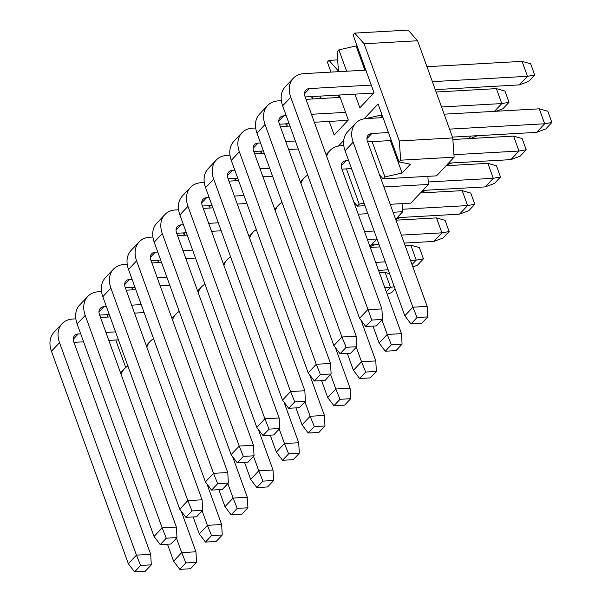 <?xml version="1.0" encoding="UTF-8"?>
<svg xmlns="http://www.w3.org/2000/svg" width="602" height="602" viewBox="0 0 602 602"><rect width="100%" height="100%" fill="white"/><g stroke="black" fill="none" stroke-linecap="round" stroke-linejoin="round"><path stroke-width="0.9" d="M132.794 287.395L132.922 289.171L131.417 287.478M158.484 260.132L158.612 261.9L157.107 260.207M184.174 232.861L184.302 234.637L182.797 232.936M209.865 205.591L209.993 207.366L208.488 205.673M235.555 178.327L235.683 180.103L234.178 178.403M261.245 151.057L261.373 152.833L259.868 151.14M286.936 123.794L287.056 125.562L285.551 123.869M312.626 96.523L312.747 98.299L311.242 96.598M320.076 96.102L320.941 98.487M329.234 121.416L334.178 135.051L348.332 120.024L339.287 95.026M346.632 71.224L338.896 49.853L337.075 51.787L338.437 71.028L328.978 60.373L327.36 62.089L330.987 72.105M354.924 94.145L359.868 107.788L374.023 92.753L353.05 34.826L354.668 33.102L408.118 30.1L417.577 40.755L452.757 137.933L399.307 140.943L364.127 43.765L354.668 33.102M364.097 118.82L378.086 103.973L399.058 161.9L400.676 160.185L399.307 140.943M379.569 174.911L383.075 178.862L384.896 176.935L372.111 141.613M343.727 140.439L338.407 146.083M353.878 202.182L357.385 206.132L359.206 204.198L346.421 168.884M125.713 367.483L115.765 340.002M107.465 317.081L107.111 314.665M338.896 49.853L356.091 45.925L356.798 45.173M328.978 60.373L337.647 59.884M356.091 45.925L364.88 70.193M373.172 93.122L373.315 93.506M305.169 96.945L373.293 93.114L373.917 92.452M390.359 140.59L402.091 173.007L410.361 164.226L399.058 161.9M381.834 114.32L381.119 115.072L382.059 117.668M367.604 141.869L390.48 140.582L391.097 139.92M384.896 176.935L402.091 173.007M400.676 160.185L454.126 157.182L436.525 175.859L383.075 178.862M383.925 186.951L428.436 184.445L410.835 203.13L390.201 204.289M357.385 206.132L364.97 205.703M359.206 204.198L364.029 203.1M358.235 214.214L367.852 213.68M393.083 212.258L402.746 211.716L395.627 219.271M364.511 231.552L374.128 231.01M367.393 239.528L377.018 238.986M377.025 239.009L369.937 246.542M381.119 115.072L365.662 118.602M454.126 157.182L452.757 137.933M364.127 43.765L417.577 40.755M402.746 211.716L402.166 203.611M428.436 184.445L427.856 176.348M452.456 137.098L536.578 132.365L545.818 128.918L551.891 122.477L544.667 123.779L536.578 132.365M435.269 89.63L519.391 84.897L528.639 81.451L534.704 75.009L530.648 63.797L522.077 61.359L426.976 66.702M383.022 117.608L366.43 118.541A25.894 18.895 43.3 0 0 355.707 123.214L347.617 131.8A25.894 18.895 43.3 0 0 345.081 150.763L404.815 315.779L410.993 323.944L421.678 323.349L427.751 316.908L427.157 306.388L367.423 141.372A8.631 6.298 -136.7 0 1 368.273 135.051A8.631 6.298 -136.7 0 1 371.848 133.493L388.433 132.56M365.835 70.141L303.995 73.617A25.894 18.895 43.3 0 0 293.272 78.29L285.175 86.884A25.894 18.895 43.3 0 0 282.639 105.839L359.56 318.323L367.649 309.729L381.901 308.931L304.988 96.448A8.631 6.298 -136.7 0 1 305.831 90.127A8.631 6.298 -136.7 0 1 309.405 88.569L371.253 85.093M449.566 129.121L544.667 123.779L539.257 108.827L444.156 114.177M410.993 323.944L417.058 317.502L412.904 307.186L404.815 315.779M355.707 123.214A25.894 18.895 43.3 0 0 353.171 142.17L412.904 307.186L427.157 306.388M432.387 81.654L527.487 76.311L522.077 61.359M293.272 78.29A25.894 18.895 43.3 0 0 290.736 97.246L371.803 320.053L365.738 326.495L359.56 318.323M551.891 122.477L547.828 111.265L539.257 108.827M534.704 75.009L527.487 76.311L519.391 84.897M371.803 320.053L382.496 319.451L376.423 325.893L365.738 326.495M381.901 308.931L382.496 319.451M417.058 317.502L427.751 316.908M448.505 163.142L510.887 159.635L520.128 156.189L526.201 149.748L518.977 151.042L510.887 159.635M341.913 169.132L351.538 168.59M372.984 326.081L379.125 343.042L385.303 351.214L395.988 350.612L402.061 344.171L401.474 333.651L341.733 168.635A8.631 6.298 -136.7 0 1 342.583 162.322A8.631 6.298 -136.7 0 1 346.158 160.764L348.648 160.621M279.478 124.208L289.095 123.666M314.327 122.251L347.61 120.377L348.227 119.723M281.36 100.715L278.305 100.888A25.894 18.895 43.3 0 0 267.581 105.561L259.485 114.147A25.894 18.895 43.3 0 0 256.956 133.102L333.869 345.586L340.047 353.758L350.74 353.156L356.805 346.714L356.218 336.202L279.298 123.711A8.631 6.298 -136.7 0 1 280.141 117.398A8.631 6.298 -136.7 0 1 283.715 115.84L286.213 115.697M453.946 154.699L518.977 151.042L513.566 136.09L452.87 139.506M526.201 149.748L522.137 138.535L513.566 136.09M441.544 106.96L501.797 103.574L496.387 88.622L436.134 92.016M381.984 319.993L387.214 334.456L401.474 333.651M343.795 145.639L340.747 145.812A25.894 18.895 43.3 0 0 330.016 150.485A25.894 18.895 43.3 0 0 326.683 156.385M267.581 105.561A25.894 18.895 43.3 0 0 265.046 124.516L341.959 337L356.218 336.202M340.145 97.411L306.027 99.33M311.445 114.282L345.563 112.363M385.303 351.214L391.368 344.773L387.214 334.456L379.125 343.042M391.368 344.773L402.061 344.171M338.324 95.078L339.189 97.464M347.482 120.385L347.625 120.776M343.719 145.014L339.972 145.872M496.161 111.25L502.948 108.721L509.014 102.28L501.797 103.574L494.475 111.34M333.869 345.586L341.959 337L346.112 347.316L356.805 346.714M346.112 347.316L340.047 353.758M496.387 88.622L504.958 91.068L509.014 102.28M422.822 190.405L485.197 186.898L494.445 183.459L500.51 177.018L493.286 178.312L485.197 186.898M347.294 353.351L353.434 370.313L359.612 378.485L370.305 377.883L376.37 371.442L375.783 360.922L361.095 320.347M253.788 151.478L263.405 150.936M288.636 149.522L298.261 148.98M255.669 127.985L252.614 128.158A25.894 18.895 43.3 0 0 241.891 132.824L233.802 141.417A25.894 18.895 43.3 0 0 231.266 160.373L308.179 372.856L314.357 381.028L325.05 380.426L331.115 373.985L330.528 363.465L253.608 150.982A8.631 6.298 -136.7 0 1 254.45 144.661A8.631 6.298 -136.7 0 1 258.025 143.103L260.523 142.967M428.255 181.97L493.286 178.312L487.876 163.36L446.09 165.708M500.51 177.018L496.454 165.806L487.876 163.36M356.294 347.264L361.524 361.727L375.783 360.922M307.72 175.114A25.894 18.895 43.3 0 0 304.326 177.748A25.894 18.895 43.3 0 0 300.992 183.655M241.891 132.824A25.894 18.895 43.3 0 0 239.355 151.787L316.276 364.27L330.528 363.465M289.961 126.059L280.344 126.593M285.754 141.545L295.371 141.003M359.612 378.485L365.677 372.044L361.524 361.727L353.434 370.313M365.677 372.044L376.37 371.442M471.208 136.037L468.785 138.61M308.179 372.856L316.276 364.27L320.422 374.587L331.115 373.985M320.422 374.587L314.357 381.028M470.471 138.52L477.544 135.683M397.132 217.676L459.507 214.169L468.755 210.723L474.82 204.281L467.603 205.575L459.507 214.169M321.603 380.622L327.744 397.576L333.922 405.748L344.615 405.146L350.68 398.705L350.093 388.192L335.404 347.617M228.098 178.749L237.715 178.207M262.946 176.785L272.571 176.243M229.979 155.248L226.924 155.421A25.894 18.895 43.3 0 0 216.201 160.094L208.111 168.68A25.894 18.895 43.3 0 0 205.575 187.636L282.488 400.127L288.667 408.291L299.36 407.689L305.425 401.256L304.838 390.736L227.917 178.252A8.631 6.298 -136.7 0 1 228.76 171.931A8.631 6.298 -136.7 0 1 232.342 170.374L234.833 170.231M402.565 209.233L467.603 205.575L462.185 190.631L420.399 192.979M474.82 204.281L470.764 193.069L462.185 190.631M330.603 374.527L335.841 388.99L350.093 388.192M282.029 202.385A25.894 18.895 43.3 0 0 278.636 205.019A25.894 18.895 43.3 0 0 275.302 210.918M216.201 160.094A25.894 18.895 43.3 0 0 213.665 179.05L290.585 391.533L304.838 390.736M264.27 153.322L254.654 153.864M260.064 168.816L269.681 168.274M333.922 405.748L339.987 399.307L335.841 388.99L327.744 397.576M339.987 399.307L350.68 398.705M282.488 400.127L290.585 391.533L294.739 401.85L305.425 401.256M294.739 401.85L288.667 408.291M446.684 165.076L451.854 162.954M371.442 244.946L379.019 244.517M404.251 243.095L433.816 241.432L443.064 237.993L449.13 231.552L441.913 232.846L433.816 241.432M295.921 407.885L302.053 424.846L308.232 433.019L318.925 432.417L324.99 425.975L324.403 415.455L309.714 374.888M202.407 206.012L212.032 205.47M237.256 204.055L246.88 203.514M204.289 182.519L201.241 182.692A25.894 18.895 43.3 0 0 190.51 187.365L182.421 195.951A25.894 18.895 43.3 0 0 179.885 214.906L256.806 427.39L262.976 435.562L273.669 434.96L279.734 428.519L279.147 417.999L202.227 205.515A8.631 6.298 -136.7 0 1 203.077 199.202A8.631 6.298 -136.7 0 1 206.652 197.644L209.142 197.501M401.361 235.126L441.913 232.846L436.495 217.894L395.95 220.174M449.13 231.552L445.074 220.34L436.495 217.894M304.913 401.797L310.15 416.26L324.403 415.455M256.339 229.648A25.894 18.895 43.3 0 0 252.945 232.289A25.894 18.895 43.3 0 0 249.619 238.189M190.51 187.365A25.894 18.895 43.3 0 0 187.975 206.32L264.895 418.804L279.147 417.999M238.58 180.592L228.963 181.134M234.374 196.079L243.991 195.545M308.232 433.019L314.304 426.577L310.15 416.26L302.053 424.846M314.304 426.577L324.99 425.975M256.806 427.39L264.895 418.804L269.049 429.121L279.734 428.519M269.049 429.121L262.976 435.562M420.994 192.347L426.163 190.217M378.56 270.366L388.177 269.824M270.23 435.156L276.371 452.117L282.541 460.282L293.234 459.687L299.299 453.246L298.712 442.726L284.024 402.151M176.717 233.283L186.342 232.741M211.573 231.318L221.19 230.777M178.598 209.789L175.551 209.955A25.894 18.895 43.3 0 0 164.82 214.628L156.731 223.222A25.894 18.895 43.3 0 0 154.195 242.177L231.115 454.661L237.286 462.833L247.979 462.231L254.044 455.789L253.457 445.269L176.536 232.786A8.631 6.298 -136.7 0 1 177.387 226.465A8.631 6.298 -136.7 0 1 180.961 224.907L183.452 224.772M410.526 260.433L416.223 260.117L423.439 258.815L417.374 265.256L412.882 266.934M423.439 258.815L419.383 247.603L410.812 245.165L416.223 260.117L412.024 264.571M375.678 262.397L385.295 261.855M410.812 245.165L405.116 245.481M379.885 246.903L370.26 247.445M279.223 429.06L284.46 443.523L298.712 442.726M230.649 256.919A25.894 18.895 43.3 0 0 227.263 259.552A25.894 18.895 43.3 0 0 223.929 265.459M164.82 214.628A25.894 18.895 43.3 0 0 162.284 233.584L239.205 446.074L253.457 445.269M212.89 207.856L203.273 208.397M208.683 223.35L218.308 222.808M282.541 460.282L288.614 453.84L284.46 443.523L276.371 452.117M288.614 453.84L299.299 453.246M231.115 454.661L239.205 446.074L243.358 456.391L254.044 455.789M243.358 456.391L237.286 462.833M395.695 219.467L400.481 217.488M244.54 462.419L250.68 479.38L256.851 487.552L267.544 486.95L273.609 480.509L273.022 469.989L258.333 429.422M151.027 260.546L160.651 260.004M185.883 258.589L195.499 258.047M152.908 237.053L149.86 237.226A25.894 18.895 43.3 0 0 139.13 241.899L131.04 250.485A25.894 18.895 43.3 0 0 128.504 269.44L205.425 481.924L211.595 490.096L222.288 489.494L228.354 483.052L227.767 472.54L150.846 260.049A8.631 6.298 -136.7 0 1 151.696 253.735A8.631 6.298 -136.7 0 1 155.271 252.178L157.762 252.035M395.093 288.915L391.684 292.527L387.191 294.205M394.295 286.71L390.532 287.38L386.333 291.842M384.836 287.703L390.532 287.38L385.122 272.435L379.426 272.751M389.584 273.699L385.122 272.435M253.532 456.331L258.77 470.794L273.022 469.989M204.966 284.182A25.894 18.895 43.3 0 0 201.572 286.823A25.894 18.895 43.3 0 0 198.239 292.722M139.13 241.899A25.894 18.895 43.3 0 0 136.594 260.854L213.514 473.338L227.767 472.54M187.199 235.126L177.582 235.668M182.993 250.62L192.617 250.078M256.851 487.552L262.923 481.111L258.77 470.794L250.68 479.38M262.923 481.111L273.609 480.509M205.425 481.924L213.514 473.338L217.668 483.654L228.354 483.052M217.668 483.654L211.595 490.096M370.004 246.737L374.79 244.751M218.85 489.689L224.99 506.651L231.16 514.823L241.853 514.221L247.926 507.779L247.332 497.26L232.643 456.685M125.336 287.816L134.961 287.274M160.192 285.86L169.809 285.318M127.218 264.323L124.17 264.496A25.894 18.895 43.3 0 0 113.439 269.169L105.35 277.755A25.894 18.895 43.3 0 0 102.814 296.711L179.735 509.194L185.913 517.366L196.598 516.764L202.671 510.323L202.076 499.803L125.163 287.32A8.631 6.298 -136.7 0 1 126.006 280.999A8.631 6.298 -136.7 0 1 129.58 279.441L132.071 279.305M227.842 483.602L233.079 498.065L247.332 497.26M179.276 311.452A25.894 18.895 43.3 0 0 175.882 314.086A25.894 18.895 43.3 0 0 172.548 319.993M113.439 269.169A25.894 18.895 43.3 0 0 110.903 288.125L187.824 500.608L202.076 499.803M161.517 262.397L151.892 262.931M157.303 277.883L166.927 277.341M231.16 514.823L237.233 508.381L233.079 498.065L224.99 506.651M237.233 508.381L247.926 507.779M179.735 509.194L187.824 500.608L191.978 510.925L202.671 510.323M191.978 510.925L185.913 517.366M193.159 516.96L199.3 533.914L205.478 542.086L216.163 541.484L222.236 535.043L221.641 524.53L206.96 483.955M99.654 315.087L109.271 314.545M134.502 313.123L144.119 312.581M101.527 291.586L98.48 291.759A25.894 18.895 43.3 0 0 87.757 296.432L79.66 305.018A25.894 18.895 43.3 0 0 77.124 323.974L154.044 536.465L160.222 544.629L170.908 544.035L176.98 537.594L176.386 527.074L99.473 314.59A8.631 6.298 -136.7 0 1 100.316 308.269A8.631 6.298 -136.7 0 1 103.89 306.711L106.388 306.568M202.152 510.865L207.389 525.328L221.641 524.53M153.585 338.723A25.894 18.895 43.3 0 0 150.191 341.357A25.894 18.895 43.3 0 0 146.858 347.256M87.757 296.432A25.894 18.895 43.3 0 0 85.221 315.388L162.134 527.871L176.386 527.074M135.826 289.66L126.202 290.202M131.612 305.154L141.237 304.612M205.478 542.086L211.543 535.645L207.389 525.328L199.3 533.914M211.543 535.645L222.236 535.043M154.044 536.465L162.134 527.871L166.287 538.188L176.98 537.594M166.287 538.188L160.222 544.629M167.469 544.223L173.609 561.184L179.787 569.357L190.473 568.755L196.545 562.313L195.951 551.793L181.27 511.226M73.963 342.35L83.58 341.808M108.811 340.393L118.428 339.852M75.844 318.857L72.789 319.03A25.894 18.895 43.3 0 0 62.066 323.703L53.969 332.289A25.894 18.895 43.3 0 0 51.433 351.244L128.354 563.728L134.532 571.9L145.217 571.298L151.29 564.857L150.703 554.337L73.783 341.853A8.631 6.298 -136.7 0 1 74.625 335.54A8.631 6.298 -136.7 0 1 78.2 333.982L80.698 333.839M176.469 538.135L181.699 552.598L195.951 551.793M127.895 365.986A25.894 18.895 43.3 0 0 124.501 368.627A25.894 18.895 43.3 0 0 121.168 374.527M62.066 323.703A25.894 18.895 43.3 0 0 59.53 342.658L136.443 555.142L150.703 554.337M110.136 316.93L100.511 317.472M105.929 332.417L115.546 331.883M179.787 569.357L185.852 562.915L181.699 552.598L173.609 561.184M185.852 562.915L196.545 562.313M128.354 563.728L136.443 555.142L140.597 565.459L151.29 564.857M140.597 565.459L134.532 571.9M366.927 138.716L371.848 133.493M345.081 150.763L353.171 142.17M282.639 105.839L290.736 97.246M304.492 93.792L309.405 88.569M341.236 165.979L346.158 160.764M278.801 121.055L283.715 115.84M256.956 133.102L265.046 124.516M253.111 148.325L258.025 143.103M231.266 160.373L239.355 151.787M227.421 175.596L232.342 170.374M205.575 187.636L213.665 179.05M201.73 202.859L206.652 197.644M179.885 214.906L187.975 206.32M176.04 230.13L180.961 224.907M154.195 242.177L162.284 233.584M150.35 257.393L155.271 252.178M128.504 269.44L136.594 260.854M124.667 284.663L129.58 279.441M102.814 296.711L110.903 288.125M98.976 311.934L103.89 306.711M77.124 323.974L85.221 315.388M73.286 339.197L78.2 333.982M51.433 351.244L59.53 342.658M326.066 154.676L330.016 150.485M300.375 181.947L304.326 177.748M274.685 209.21L278.636 205.019M248.995 236.481L252.945 232.289M223.304 263.751L227.263 259.552M197.622 291.014L201.572 286.823M171.931 318.285L175.882 314.086M146.241 345.548L150.191 341.357M120.55 372.819L124.501 368.627"/></g></svg>

